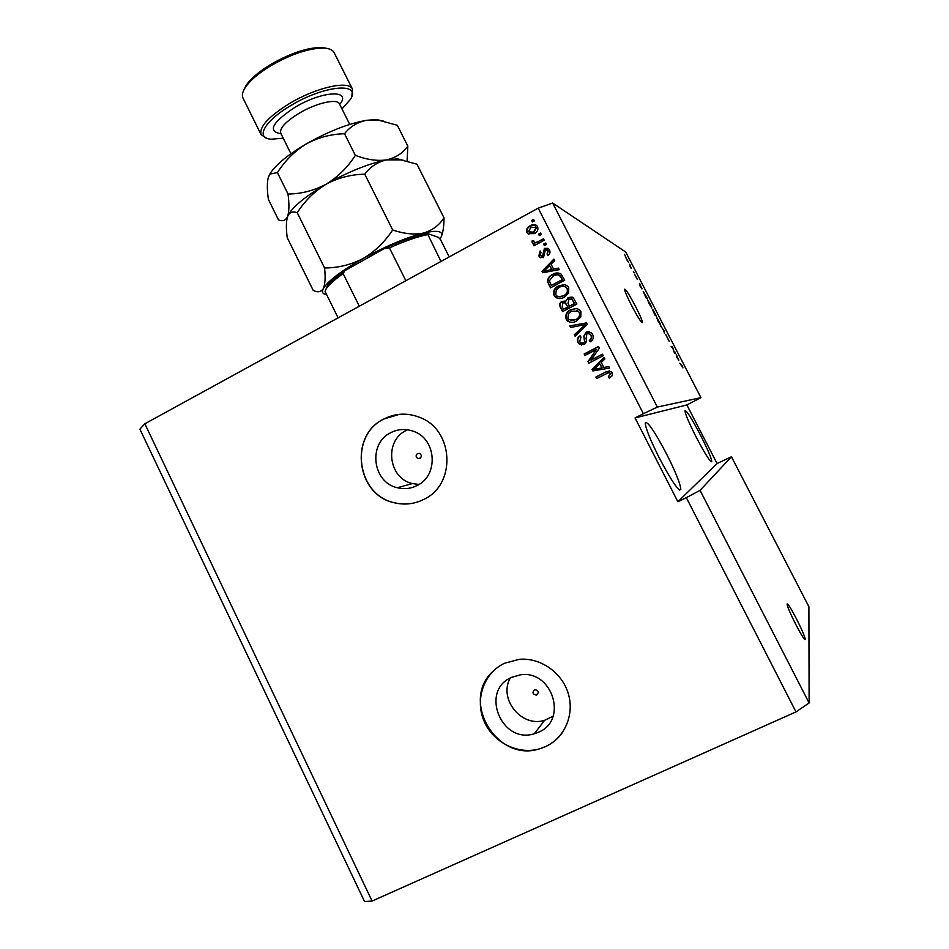 <?xml version="1.0" encoding="UTF-8"?>
<svg xmlns="http://www.w3.org/2000/svg" width="949" height="949" viewBox="0 0 949 949"><rect width="100%" height="100%" fill="white"/><g stroke="black" fill="none" stroke-linecap="round" stroke-linejoin="round"><path stroke-width="1.42" d="M796.009 624.893C801.608 635.533 804.705 640.397 805.321 639.484C804.811 636.411 801.822 629.436 796.318 618.57C790.778 608.012 787.682 603.161 787.041 604.027C787.492 606.98 790.481 613.944 796.009 624.893M631.322 305.02C637.835 317.322 641.571 323.182 642.532 322.613C642.271 320.477 639.994 315.187 635.7 306.741C629.246 294.558 625.521 288.71 624.513 289.196C624.739 291.26 627.016 296.539 631.322 305.02M419.921 458.391C421.902 456.552 421.747 454.879 419.482 453.385L417.524 453.551C415.532 455.401 415.698 457.074 417.987 458.557L419.921 458.391M536.837 694.905C539.115 692.236 538.498 690.492 534.975 689.698L534.37 689.899C532.092 692.592 532.733 694.324 536.28 695.095L536.837 694.905M538.569 732.201C568.487 720.161 552.057 669.353 520.159 674.893L511.523 677.384C479.743 690.67 501.333 744.431 534.323 733.755L538.569 732.201M510.277 678.013C498.213 698.855 521.559 727.871 544.572 720.315L553.089 716.222M416.943 485.603C438.901 475.651 436.576 438.889 413.527 431.332C405.721 428.533 398.153 428.972 390.822 432.649C367.749 443.373 372.364 482.412 397.334 487.727C404.132 489.423 410.668 488.723 416.943 485.603M407.619 429.79L406.136 430.514C383.859 440.858 388.295 478.474 412.424 483.575L418.983 484.453M423.645 499.471C456.588 484.631 453.919 429.672 419.66 417.37C407.429 412.613 395.519 413.147 383.942 418.96C348.425 435.579 356.385 495.817 395.092 502.946C405.009 505.141 414.535 503.99 423.645 499.471M399.446 414.322L384.06 418.948C348.568 435.555 356.516 495.781 395.211 502.911C402.791 504.631 410.276 504.31 417.667 501.962M545.545 746.626C564.643 737.978 574.714 714.597 568.273 693.541C561.986 672.45 540.384 657.455 519.328 659.294L504.441 663.292C483.919 672.924 474.666 699.294 484.026 721.038C493.124 742.877 519.032 755.558 540.788 748.464L545.545 746.626M493.777 670.575C459.055 700.125 497.573 764.443 540.871 748.358L545.628 746.519C552.579 743.281 558.273 738.488 562.686 732.165M659.365 458.07C671.69 481.321 678.832 491.784 680.801 489.423C680.433 483.931 675.688 472.127 666.589 454.013C654.502 431.143 647.384 420.751 645.237 422.827C645.486 427.987 650.195 439.743 659.365 458.07M696.305 437.347C705.321 454.441 710.493 462.543 711.797 461.641C711.406 458.047 707.61 449.174 700.433 435.022C691.548 418.153 686.4 410.075 684.988 410.822C685.308 414.227 689.081 423.064 696.305 437.347M372.079 901.052L144.841 423.788L139.883 429.138L364.558 901.55L372.079 901.052L795.986 711.904L809.117 702.972L700.054 490.36L731.454 456.766L717.064 463.551L686.874 404.938L700.931 397.655L657.325 407.074L552.662 203.05L625.735 252.043L700.931 397.655M809.117 702.972L808.892 606.708L731.454 456.766M795.986 711.904L686.341 497.644L700.054 490.36M674.264 352.02L675.083 352.162L675.641 353.242L674.62 353.075L672.568 347.642L671.168 346.385L672.817 347.761L674.11 352.103M665.771 334.617L669.211 341.379L665.735 334.629M660.587 325.91L663.992 330.667L664.49 333.467L663.6 330.133L660.587 325.91M659.211 321.403L660.777 325.329L658.037 320.976L656.494 317.061L659.128 321.45M650.314 304.154L651.833 307.998L649.057 303.585L647.562 299.754L650.231 304.202M642.105 288.816L639.994 286.005L639.579 283.383L641.927 288.911M624.442 254.32L625.189 255.518L624.442 254.32M625.438 256.657L628.546 262.399L625.32 256.716M629.555 264.225L630.302 265.423L629.555 264.225M631.453 268.33L629.828 265.779L631.192 268.46M633.363 271.604L634.11 272.79L633.363 271.604M634.644 274.225L637.277 279.326L634.596 274.249M643.232 291.379L647.479 298.698L646.245 298.116L643.232 291.379M652.758 309.457L656.376 315.934L655.213 315.483L652.758 309.457M678.915 360.122L676.993 357.666L676.269 354.463L678.713 360.229M682.058 365.638L682.924 367.88L679.84 363.194L681.975 365.685M686.874 404.938L635.047 417.928L677.894 501.772L686.341 497.644M635.047 417.928L643.386 413.717L538.19 208.163L552.662 203.05M144.841 423.788L538.19 208.163M591.013 360.146L602.473 354.191L603.244 355.697L588.843 363.159L588.024 361.569L596.387 349.517L584.928 355.484L584.169 353.977L598.546 346.504L599.365 348.105L591.013 360.146L602.556 354.345M586.126 332.114L591.263 332.624L592.627 334.463C593.979 337.583 593.184 340.039 590.231 341.818L589.282 340.418C591.286 339.125 591.82 337.381 590.883 335.211L589.898 333.906L586.933 333.585L586.055 338.603C586.862 341.142 586.209 343.123 584.086 344.546L579.376 344.167L578.036 342.423C576.778 339.612 577.455 337.393 580.064 335.756L581.013 337.156L579.685 341.498L580.669 342.791L583.362 343.028L584.572 341.806L583.825 336.124L586.126 332.114L589.436 331.664M569.851 325.898L586.482 322.897L587.277 324.451L575.13 336.266L574.347 334.724L585.236 324.641L570.646 327.452L569.851 325.898L586.553 323.028M580.907 311.521L580.824 316.942L576.648 320.976C573.528 322.862 570.503 322.874 567.573 320.999L566.221 319.244C564.999 314.973 566.47 311.794 570.669 309.706L576.553 308.449L579.661 309.86L580.907 311.521M568.724 287.677L568.641 293.087L564.477 297.144C561.333 299.054 558.285 299.054 555.355 297.132L554.097 295.447C552.864 291.189 554.346 288.01 558.522 285.898L564.382 284.629L567.561 286.1L568.724 287.677M553.599 269.16L558.486 268.116L559.281 269.67L542.745 272.731L542.009 271.295L553.884 259.101L554.667 260.643L551.061 264.178L553.599 269.16L558.605 268.342M531.57 220.5L533.587 219.397L534.346 220.868L532.33 221.971L531.57 220.5L533.777 219.753M530.135 225.767C532.508 224.225 534.75 224.225 536.885 225.755L537.585 226.764C538.463 229.848 537.359 232.137 534.287 233.62L527.715 233.632L526.944 232.564C526.066 229.528 527.134 227.25 530.135 225.767L536.197 225.198M538.546 234.142L540.562 233.039L541.321 234.51L539.293 235.613L538.546 234.142L540.74 233.371M538.142 241.663L543.492 238.757L544.24 240.239L533.943 245.827L533.196 244.344L534.833 243.454L532.377 243.063L531.962 241.01L533.718 240.773L534.263 242.185L535.912 242.541L543.658 239.089M543.635 244.107L545.663 243.015L546.41 244.486L544.382 245.589L543.635 244.107L545.817 243.335M544.406 248.401L548.652 248.875L549.518 250.109C550.467 252.244 549.969 254.024 548 255.423L547.063 254.047L547.988 250.797L545.414 249.753L543.48 257.63L539.779 257.203L538.866 255.933L540.088 250.975L541.025 252.351L540.313 255.091L542.52 256.266L544.406 248.401L547.929 248.318M552.567 274.451C555.533 272.565 558.415 272.47 561.203 274.166L564.691 280.252L550.456 287.844L547.502 281.414C547.739 278.164 549.424 275.839 552.567 274.451L560.076 273.359M568.19 297.535L573.291 297.784L576.862 304.06L562.567 311.616L560.301 307.179C559.103 304.771 559.625 302.826 561.891 301.355L565.687 301.367L568.19 297.535L572.2 297.084M603.825 367.5L608.784 366.528L609.578 368.093L592.805 370.929L592.057 369.458L604.11 357.382L604.904 358.947L601.239 362.447L603.825 367.5L608.807 366.599M612.212 372.779L612.342 375.567L609.294 378.224L608.345 376.812L610.48 373.586L608.629 372.637L596.684 378.544L595.913 377.038L605.711 371.996L611.263 371.557L612.212 372.779M657.325 407.074L643.386 413.717M532.555 221.852L531.986 220.737M528.89 234.415L526.944 232.564M527.371 232.778C526.493 229.741 527.549 227.475 530.55 225.981M529.578 232.837L533.943 232.363L536.505 227.748L535.414 226.74M528.439 231.805L533.528 232.149L536.102 227.523L530.989 227.179L528.439 231.805M539.53 235.494L538.949 234.356M534.192 245.684L533.196 244.344M533.611 244.545L534.833 243.454M532.982 243.407L532.128 242.707M532.531 242.897L531.962 241.01M532.377 241.212L533.753 241.022M534.856 242.529L535.912 242.541M536.315 242.73L538.558 241.853M544.619 245.459L544.026 244.308M548.178 255.293L547.063 254.047M547.454 254.225L547.988 250.797M548.38 250.987L547.158 249.801M540.894 257.891L538.866 255.933M539.281 256.111L540.313 251.295M541.606 256.372L542.52 256.266M542.923 256.444L543.136 255.328M543.54 255.506L543.279 253.537L544.797 248.591M543.042 272.683L542.009 271.295M542.413 271.45L554.074 259.468M543.86 271.224L552.081 269.718L549.649 265.554L543.86 271.224L551.689 269.563L549.649 265.554M550.705 287.713L547.502 281.414M547.893 281.556C548.131 278.306 549.815 275.993 552.947 274.605M561.333 277.25L559.839 275.471L557.063 274.652L553.303 275.945L549.329 280.797L551.357 285.471L562.627 279.789L559.068 274.913M551.357 285.471L562.259 279.647L560.954 277.096M557.704 298.377L554.097 295.447M554.477 295.566C553.255 291.319 554.726 288.14 558.902 286.029L558.522 285.898M558.902 286.029L564.382 284.629M564.75 284.759L565.901 285.032M558.439 296.74L564.109 295.756C567.217 294.226 568.321 291.865 567.419 288.71L564.952 286.622M555.746 294.558L556.707 295.827C558.985 297.251 561.333 297.191 563.742 295.637C566.85 294.095 567.953 291.746 567.051 288.579L566.209 287.428C563.979 285.91 561.654 285.91 559.234 287.405L556.339 289.742L555.746 294.558M562.828 311.486L560.681 307.286C559.483 304.878 560.005 302.933 562.259 301.462L561.891 301.355M562.259 301.462L565.058 301.058M568.546 297.654L565.687 301.367M572.354 299.267L568.961 299.018L568.012 303.36L569.412 306.112L574.774 303.561L571.357 298.745M565.877 303.075L562.876 302.719L562.235 306.812L563.481 309.255L568.107 307.096L564.809 302.494M563.481 309.255L567.739 306.99L565.509 302.968M569.412 306.112L574.418 303.455L571.998 299.149M570.373 322.304L566.221 319.244M566.589 319.327C565.355 315.068 566.838 311.889 571.025 309.801L570.669 309.706M571.025 309.801L576.553 308.449M576.909 308.544L577.633 308.698M570.954 320.643L576.257 319.564C579.376 318.034 580.48 315.685 579.578 312.506L576.731 310.299M567.882 318.354L568.914 319.694L575.913 319.481C579.032 317.951 580.136 315.59 579.234 312.411L578.332 311.213L571.393 311.213L568.475 313.538L567.882 318.354M575.343 336.053L574.347 334.724M574.703 334.783L585.236 324.641M570.93 327.393L570.207 325.982M590.444 341.687L589.282 340.418M589.614 340.466C591.618 339.173 592.14 337.441 591.203 335.27L590.883 335.211M591.203 335.27L588.795 333.324M581.642 345.092L578.036 342.423M578.38 342.47C577.146 339.789 577.751 337.607 580.183 335.946M582.045 343.348L583.362 343.028M583.706 343.075L584.572 341.806M584.916 341.854L583.825 336.124M584.169 336.183L586.458 332.174M589.092 363.028L588.024 361.569M588.356 361.581L596.387 349.517M585.177 355.341L584.169 353.977M584.501 354.013L598.629 346.67M593.101 370.869L592.057 369.458M592.378 369.469L604.216 357.607M593.92 369.422L602.188 367.88L599.804 363.811L593.92 369.422L601.88 367.88L599.804 363.811M609.519 378.105L608.345 376.812M608.641 376.812L610.48 373.586M610.788 373.586L609.104 372.625M596.945 378.414L595.913 377.038M596.233 377.038L605.711 371.996M606.008 371.996L609.507 370.881M626.565 259.338L627.965 261.331L626.494 259.374M640.895 287.215L640.267 285.471L640.729 287.31M645.83 297.096L646.779 297.547L643.79 292.458L645.747 297.144M646.127 297.891L646.779 297.547M649.199 303.644L651.275 306.918L648.12 300.833L649.116 303.692M654.786 314.451L652.936 310.584L654.703 314.499M655.273 314.641L653.315 310.537L654.881 314.843M655.035 315.139L655.688 314.795M658.167 321.011L660.219 324.25L657.052 318.14L658.072 321.059M674.336 352.542L675.083 352.162M671.477 346.99L672.212 346.61M677.811 358.734L677.088 356.8L677.61 358.829M677.894 501.772L717.064 463.551M338.105 317.856L325.044 291.402L327.619 285.317C328.674 283.241 334.428 278.354 344.878 270.643L343.123 273.597C332.138 281.39 326.112 287.322 325.044 291.402M405.852 280.714L389.446 247.879L384.179 248.638L344.902 270.631M359.291 306.23L343.123 273.597M440.977 261.45L427.347 233.454L438.379 237.321L440.372 239.373L449.221 256.942M341.972 108.898L350.11 99.728C362.494 82.124 325.104 84.805 291.213 105.327C264.249 120.926 254.783 138.566 271.378 139.206L283.217 138.198M266.716 138.198L261.153 134.77C258.863 127.142 268.401 116.68 289.765 103.358C316.361 87.344 348.983 80.202 352.411 89.004L351.901 95.73M243.715 90.262L245.886 85.766C250.465 78.85 258.78 71.721 270.833 64.378C290.845 52.99 307.951 47.355 322.126 47.497L327.464 48.506M334.19 52.753L334.072 52.527C332.648 49.929 329.374 48.446 324.214 48.102C309.528 47.96 291.782 53.796 270.987 65.635C258.472 73.251 249.836 80.641 245.091 87.806C242.398 92.089 241.722 95.552 243.063 98.186L261.046 134.556M287.583 216.514L287.63 216.384C286.112 221.307 285.981 228.412 287.25 237.689L313.217 290.394C317.701 292.683 321.059 292.102 323.289 288.638C325.163 284.368 325.59 277.476 324.57 267.962L297.239 212.683C304.831 200.868 314.463 191.366 326.148 184.177C338.247 177.748 351.118 174.414 364.76 174.189L392.672 229.955C384.82 241.924 374.974 251.449 363.123 258.519C350.881 264.818 338.022 267.962 324.57 267.962M268.531 176.739L270.572 172.825L268.342 177.297C266.989 182.54 267.013 189.93 268.413 199.444L278.496 219.919C282.683 221.627 285.732 220.453 287.63 216.384L289.409 213.062C295.293 204.652 307.535 195.031 326.148 184.177C314.036 190.607 301.331 193.893 288.033 194.047C289.326 204.059 289.184 211.508 287.63 216.384L289.125 213.857C291.129 211.888 293.846 211.497 297.239 212.683M364.76 174.189C370.288 166.727 377.607 161.947 386.718 159.871L400.881 159.895L416.943 164.177L443.99 217.784C439.197 225.316 432.364 230.405 423.503 233.063C414.345 234.913 404.06 233.881 392.672 229.955M441.641 235.815C443.254 231.212 444.025 225.198 443.99 217.784M407.074 161.152L407.821 146.11C402.815 153.157 395.792 157.736 386.718 159.871C377.358 161.223 366.895 159.729 355.353 155.387C347.595 167.404 337.856 177 326.148 184.177C348.686 171.603 368.876 163.501 386.718 159.871L397.56 158.874L403.989 160.452M326.67 294.676C322.648 294.143 321.521 292.126 323.289 288.638C327.808 281.07 341.094 271.034 363.123 258.519C385.899 246.111 406.03 237.618 423.503 233.063C439.197 229.539 444.761 231.437 440.17 238.768L440.087 238.887M270.572 172.825C276.539 164.094 288.401 154.473 306.147 143.963C328.556 131.306 348.781 123.406 366.812 120.274L376.717 119.61L383.515 121.128M270.133 174.023L277.428 172.588C284.961 160.749 294.534 151.211 306.147 143.963C318.176 137.463 330.964 134.058 344.523 133.738C350.157 126.561 357.595 122.077 366.812 120.274L379.22 120.357L397.311 125.292L407.821 146.11M344.523 133.738L355.353 155.387M277.428 172.588L288.033 194.047M427.501 234.64C417.548 236.609 404.855 241.022 389.446 247.879M339.505 103.963L339.434 103.832C337.215 98.245 316.314 102.955 299.303 113.145C285.542 121.674 279.362 128.376 280.762 133.251L290.916 153.738M280.999 133.726C267.357 131.413 272.031 122.599 294.997 107.296C322.458 90.665 352.103 89.396 339.742 104.437M679.567 490.028L680.801 489.423M412.424 483.575L397.334 487.727M544.572 720.315L534.323 733.755M538.32 692.687L536.28 695.095M420.443 458.023L417.987 458.557M427.347 233.454C416.575 235.34 402.744 240.144 385.84 247.843M245.886 85.766L245.091 87.806M339.351 103.69L349.742 124.414M397.56 158.874L400.881 159.895M289.409 213.062L289.113 213.857M376.717 119.61L379.22 120.357M334.072 52.527L352.411 89.004M322.126 47.497L324.214 48.102"/></g></svg>

